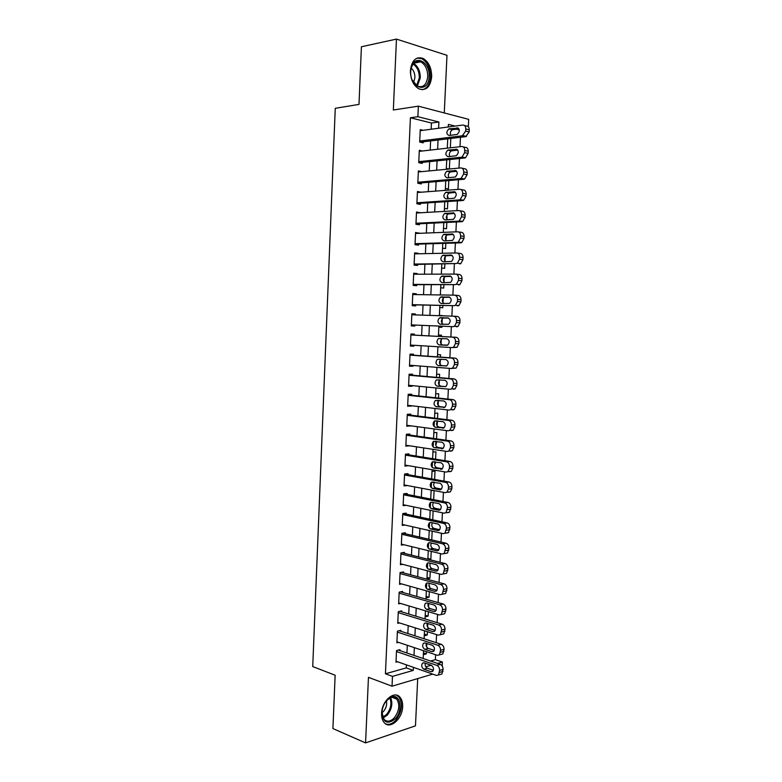 <?xml version="1.0" encoding="UTF-8"?>
<svg xmlns="http://www.w3.org/2000/svg" width="782" height="782" viewBox="0 0 782 782"><rect width="100%" height="100%" fill="white"/><g stroke="black" fill="none" stroke-linecap="round" stroke-linejoin="round"><path stroke-width="1.17" d="M402.642 706.605C402.779 702.598 401.899 699.479 399.993 697.241C394.421 690.047 381.772 700.877 381.596 713.311C381.469 717.241 382.31 720.32 384.138 722.539C389.856 729.987 402.505 718.863 402.642 706.605M431.674 76.822C431.615 68.014 428.732 61.876 423.023 58.396C415.946 56.275 411.733 60.322 410.394 70.546C410.482 79.246 413.297 85.346 418.839 88.835C426.053 91.123 430.335 87.115 431.674 76.822M430.52 661.034L435.369 659.666L442.387 662.041L442.192 666.039M444.274 112.95L446.981 55.317L396.454 39.1L361.411 46.764L358.997 104.397L335.263 108.307L312.732 666.577L335.146 675.228L332.917 728.57L365.575 742.9L415.477 725.843L417.705 678.59M431.156 129.235L431.449 123.009L410.413 117.779L417.881 116.694L418.36 106.156L468.701 119.363L468.34 126.752M435.369 659.666L435.603 654.73M436.18 642.667L436.571 634.613M437.138 622.648L437.539 614.437M438.106 602.58L438.507 594.222M439.073 582.463L439.484 573.949M440.041 562.287L440.462 553.617M441.009 542.063L441.439 533.246M441.986 521.789L442.417 512.816M442.964 501.467L443.404 492.337M443.941 481.096L444.391 471.8M444.919 460.666L445.378 451.214M445.906 440.188L446.366 430.579M446.893 419.66L447.363 409.885M447.881 399.074L448.36 389.143M448.868 378.439L449.357 368.351M449.865 357.745L450.354 347.501M450.862 337.003L451.361 326.612M451.859 316.123L452.358 305.791M452.876 295.137L453.365 284.922M453.883 274.101L454.371 263.993M454.899 253.006L455.378 243.016M455.906 231.863L456.385 221.98M456.932 210.661L457.402 200.886M457.949 189.4L458.418 179.743M458.975 168.091L459.435 158.541M460.002 146.723L460.451 137.29M399.944 650.624L399.983 649.656L396.523 650.565L395.995 662.198L397.569 661.768M400.834 631.26L400.873 630.292L397.412 631.142L396.875 642.804L398.546 642.374M401.713 611.856L401.762 610.879L398.292 611.671L397.764 623.362L399.553 622.931M402.613 592.404L402.652 591.427L399.182 592.15L398.654 603.87L400.57 603.45M403.502 572.903L403.551 571.925L400.081 572.58L399.543 584.33L401.606 583.91M404.402 553.353L404.441 552.375L400.971 552.962L400.433 564.741L402.671 564.33M405.291 533.754L405.34 532.777L401.87 533.304L401.332 545.103L403.776 544.702M406.19 514.106L406.239 513.129L402.769 513.588L402.231 525.426L404.92 525.035M407.099 494.42L407.139 493.432L403.668 493.823L403.121 505.69L406.122 505.309M448.565 492.249L450.383 491.819L451.84 488.721L451.937 486.668C451.869 484.136 450.911 482.592 449.054 482.005L404.568 474.058L404.03 485.905L407.412 485.544M408.908 454.889L408.947 453.892L405.477 454.156L404.929 466.082L408.409 465.671M409.817 435.046L409.856 434.049L406.376 434.254L405.838 446.199L409.328 445.73M410.726 415.164L410.765 414.167L407.295 414.294L406.748 426.278L410.237 425.74M411.635 395.223L411.684 394.226L408.204 394.294L407.657 406.298L411.156 405.702M412.554 375.243L412.593 374.236L409.113 374.236L408.566 386.279L412.046 386.24L412.075 385.614M413.473 355.204L413.512 354.197L410.032 354.129L409.485 366.201L412.964 366.23L412.994 365.468M414.392 335.116L414.431 334.119L410.951 333.982L410.403 346.074L413.883 346.172L413.922 345.282M415.31 314.902L415.359 313.983L411.87 313.778L411.322 325.899L414.802 326.065L414.851 325.058M416.239 294.589L416.278 293.797L412.798 293.514L412.241 305.674L415.721 305.909L415.77 304.902M417.177 274.218L417.207 273.553L413.717 273.211L413.16 285.401L416.65 285.704L416.698 284.697M418.106 253.798L418.135 253.27L414.646 252.86L414.089 265.078L417.578 265.45L417.627 264.433M419.044 233.329L415.574 232.45L415.017 244.698L418.507 245.147L418.556 244.131M419.983 212.812L416.513 211.99L415.946 224.278L419.435 224.786L419.484 223.769M420.931 192.235L417.441 191.482L416.884 203.799L420.374 204.376L420.423 203.359M421.86 171.62L418.38 170.926L417.813 183.262L421.312 183.917L421.361 182.89M422.397 150.985L419.318 150.31L418.751 162.685L422.251 163.409L422.3 162.382M450.364 147.818L450.813 138.463M449.357 169L449.806 159.538M448.555 177.055L448.946 177.67M445.388 188.423L448.409 188.99L448.809 180.564M447.314 197.005L448.037 196.956L447.949 198.784M444.44 208.393L447.47 208.892L447.812 201.531M446.336 216.888L447.089 216.849L446.952 219.84M443.502 228.315L446.522 228.755L446.825 222.44M445.613 236.711L446.151 236.692L445.955 240.846M442.563 248.187L445.584 248.568L445.838 243.3M441.625 268.011L444.645 268.334L444.85 264.111M444.958 261.794L445.212 256.496M440.686 287.796L443.707 288.059L443.863 284.863M443.971 282.693L444.225 277.268M439.758 307.522L442.778 307.727L442.886 305.567M442.974 303.533L443.238 297.991M439.386 315.478L442.397 315.811M438.829 327.208L441.85 327.355L441.898 326.211M441.986 324.325L442.26 318.665M437.421 356.875L437.9 346.739L440.921 346.925L437.9 346.846M441.058 344.051L441.283 339.28M441.41 336.514L441.478 335.185L438.458 335.067M440.08 364.608L440.305 359.837M440.432 357.091L440.549 354.745L437.529 354.686M439.103 385.106L439.328 380.355M439.464 377.608L439.621 374.255L436.6 374.255M438.145 405.379L438.36 400.814M438.487 398.077L438.702 393.717L435.682 393.776M436.639 424.685L437.226 424.763L437.392 421.224M437.519 418.487L437.773 413.131L434.763 413.248M435.564 444L436.307 444.108L436.424 441.576M436.561 438.858L436.855 432.505L433.844 432.681M434.724 463.296L435.388 463.403L435.466 461.888C434.039 464.488 434.499 466.463 436.855 467.763L442.387 468.692M435.594 459.171L435.945 451.83L432.925 452.064M434.636 479.434L435.027 471.106L432.016 471.399M433.668 499.639L434.098 490.578M432.72 519.805L433.14 510.9M431.762 539.912L432.182 531.164M427.901 558.465L430.843 559.198L431.214 551.378M427.001 577.439L429.944 578.221L430.266 571.534M426.112 596.363L429.044 597.204L429.308 591.651M429.513 587.292L429.582 585.816L428.986 585.943M425.213 615.248L428.145 616.138L428.36 611.71M428.565 607.233L428.683 604.779L427.94 604.945M424.323 634.094L427.246 635.023L427.402 631.719M427.627 627.125L427.783 623.694L427.099 623.86M459.308 129.949L456.17 129.167M446.336 168.404L449.279 169.01M447.304 196.82L448.037 196.956M446.366 216.731L447.089 216.849M445.642 236.623L446.151 236.692M439.386 315.4L442.407 315.586M436.659 424.792L437.226 424.763M435.564 444.156L436.307 444.108M434.684 463.462L435.388 463.403M431.107 490.685L433.316 490.431M429.035 559.531L430.843 559.198M426.933 578.827L429.944 578.221M426.034 597.859L429.044 597.204M425.144 616.851L428.145 616.138M424.245 635.795L427.246 635.023M423.355 654.69L426.356 653.869L426.464 651.68M426.679 646.968L426.845 643.508M410.413 117.779L385.428 673.791L406.259 667.896L406.396 664.876M406.943 653.009L407.305 645.297M407.842 633.528L408.204 625.668M408.751 613.997L409.113 605.991M409.651 594.418L410.032 586.265M410.56 574.799L410.941 566.491M411.469 555.122L411.86 546.667M412.378 535.406L412.779 526.794M413.297 515.631L413.698 506.883M414.216 495.817L414.626 486.912M415.125 475.945L415.545 466.893M416.053 456.033L416.474 446.815M416.972 436.063L417.402 426.698M417.901 416.053L418.341 406.532M418.829 395.985L419.269 386.308M419.758 375.878L420.208 366.044M420.687 355.712L421.146 345.722M421.625 335.498L422.094 325.371M422.563 315.146L423.033 305.078M423.512 294.697L423.971 284.736M424.46 274.199L424.909 264.345M425.408 253.642L425.858 243.906M426.356 233.036L426.806 223.408M427.314 212.381L427.754 202.87M428.272 191.678L428.702 182.274M429.23 170.916L429.66 161.62M430.188 150.105L430.618 140.916M423.023 130.311L420.257 129.646L419.699 142.05L423.189 142.852L423.238 141.816M404.568 474.019L408.048 473.687L407.999 474.674M432.739 674.133L392.026 686.195L368.449 677.339L365.575 742.9M392.026 686.195L392.476 676.371L413.297 670.399L413.443 667.349M385.428 673.791L392.476 676.371M396.454 39.1L393.346 110.008L418.36 106.156M425.77 666.811L431.195 665.257M437.549 663.429L442.387 662.041M455.124 126.078L448.418 124.387L448.291 126.977M447.734 138.834L447.294 148.16M446.737 159.86L446.287 169.293M445.75 180.818L445.29 190.368M444.762 201.727L444.303 211.394M443.775 222.587L443.306 232.362M442.788 243.398L442.319 253.28M441.81 264.14L441.331 274.14M440.833 284.844L440.354 294.951M439.855 305.488L439.376 315.703M438.878 326.084L438.399 336.358M436.933 367.364L436.464 377.344M435.955 387.94L435.496 397.755M434.988 408.458L434.528 418.116M434.401 420.98L434.127 426.64M434.02 428.927L433.57 438.428M433.433 441.419L433.16 447.069M433.052 449.347L432.612 458.692M432.466 461.8L432.202 467.44M432.094 469.708L431.664 478.897M431.508 482.142L431.244 487.753M431.136 490.021L430.706 499.063M430.55 502.425L430.286 508.026M430.178 510.284L429.758 519.17M429.592 522.65L429.328 528.241M429.22 530.499L428.81 539.228M428.634 542.835L428.37 548.407M428.272 550.655L427.862 559.238M427.686 562.962L427.422 568.524M427.314 570.772L426.923 579.198M426.737 583.04L426.473 588.592M426.366 590.83L425.975 599.1M425.428 610.84L425.037 618.963M424.479 630.8L424.108 638.777M423.541 650.712L423.17 658.532M438.604 128.258L438.898 121.992L417.881 116.694M414.001 655.414L414.362 647.652M414.91 635.805L415.281 627.897M415.829 616.157L416.21 608.103M416.747 596.461L417.138 588.25M417.676 576.705L418.067 568.348M418.595 556.911L418.996 548.407M419.523 537.068L419.924 528.407M420.452 517.166L420.863 508.359M421.381 497.225L421.801 488.261M422.319 477.235L422.739 468.115M423.248 457.187L423.688 447.92M424.186 437.099L424.626 427.666M425.125 416.953L425.574 407.373M426.073 396.757L426.522 387.022M427.021 376.513L427.48 366.621M427.959 356.221L428.428 346.162M428.917 335.869L429.386 325.683M429.865 315.39L430.344 305.254M430.833 294.804L431.302 284.785M431.791 274.169L432.26 264.257M432.759 253.485L433.218 243.681M433.727 232.743L434.176 223.056M434.694 211.951L435.144 202.372M435.672 191.111L436.112 181.639M436.649 170.212L437.079 160.857M437.627 149.264L438.057 140.017M431.449 123.009L438.898 121.992M406.259 667.896L413.297 670.399M423.433 652.882L426.356 653.869M417.402 192.382L420.931 192.108M416.474 212.753L420.002 212.548M415.545 233.075L419.064 232.938M414.626 253.348L418.135 253.27M413.707 273.573L417.207 273.553M412.779 293.739L416.278 293.797M411.87 313.865L415.359 313.983M410.403 345.957L413.883 346.172M409.494 365.956L412.964 366.23M408.585 385.897L412.046 386.24M407.676 405.79L411.137 406.19M406.777 425.643L410.218 426.102M405.868 445.437L409.309 445.965M404.968 465.192L408.409 465.779M420.217 130.682L462.797 125.061C464.723 125.071 465.72 126.361 465.789 128.952L465.681 131.102L462.279 135.794L419.738 141.024M420.257 142.177L465.749 136.645L462.279 135.794M456.981 127.74C459.963 129.157 460.051 131.376 457.235 134.416L449.132 135.511C446.19 134.084 446.111 131.875 448.907 128.874L458.272 128.062M450.725 135.315C449.875 132.95 450.422 131.083 452.397 129.734L458.926 128.815M464.44 125.482L466.268 125.951C468.193 125.951 469.19 127.251 469.259 129.822L469.161 131.972L465.749 136.645M410.706 71.191C411.137 53.362 430.452 59.461 429.123 76.607C428.859 94.045 409.563 88.777 410.706 71.191M412.27 80.126L417.461 86.167C423.238 87.975 426.659 84.769 427.734 76.538C427.676 69.51 425.369 64.603 420.804 61.817C415.369 60.106 412.006 63.107 410.726 70.82M413.57 82.521L414.919 77.701C414.959 73.586 413.707 70.38 411.176 68.093M422.368 89.734C427.148 88.493 429.846 84.251 430.462 77.007C430.393 68.269 427.529 62.169 421.86 58.718L417.177 58.063M387.061 699.988L390.99 697.153C400.316 692.725 403.629 710.379 395.174 718.912C387.061 725.022 382.681 722.5 382.036 711.337C382.594 706.879 384.275 703.096 387.061 699.988M381.958 712.5L384.021 719.323C386.982 722.187 390.374 721.718 394.206 717.944C399.299 711.043 400.13 704.758 396.718 699.088C395.008 697.251 392.877 696.821 390.326 697.808L386.259 700.916M381.958 712.783L383.405 711.522C386.142 708.228 387.158 704.621 386.445 700.711M385.692 723.907C389.016 725.041 392.368 723.839 395.77 720.29C402.075 711.728 403.101 703.927 398.869 696.909L396.337 695.11M419.269 151.346L461.761 146.517C463.687 146.557 464.674 147.866 464.743 150.457L464.645 152.598L462.074 156.996L461.243 157.231L418.8 161.659M418.957 162.724L464.723 157.993L461.243 157.231M455.965 149.088C458.917 150.506 459.024 152.715 456.277 155.726L448.125 156.703C445.212 155.266 445.114 153.067 447.842 150.095L457.128 149.352M449.806 156.527C448.848 154.181 449.357 152.295 451.322 150.877L457.822 150.066M463.257 146.869L465.241 147.329C467.157 147.368 468.154 148.678 468.223 151.249L468.115 153.389L465.544 157.769L464.723 157.993M418.331 171.952L460.735 167.925C462.651 167.993 463.638 169.323 463.706 171.903L463.609 174.044L461.126 178.345L460.217 178.599L417.862 182.235M417.823 183.193L463.687 179.293L460.217 178.599M454.948 170.378C457.871 171.796 457.998 173.995 455.329 176.986L447.128 177.837C444.244 176.4 444.127 174.21 446.776 171.258L455.994 170.593M448.897 177.68C447.832 175.354 448.282 173.457 450.266 171.972L456.717 171.258M462.074 168.208L464.205 168.658C466.121 168.726 467.118 170.056 467.186 172.626L467.079 174.757L464.596 179.049L463.687 179.293M417.393 192.509L459.699 189.264C461.615 189.371 462.612 190.72 462.68 193.301L462.573 195.432L460.178 199.645L459.19 199.918L416.933 202.773M416.894 203.594L462.661 200.534L459.19 199.918M453.931 191.61C456.835 193.037 456.981 195.226 454.371 198.178L446.131 198.911C443.267 197.465 443.13 195.285 445.72 192.372L454.85 191.776M447.998 198.784C446.815 196.487 447.216 194.562 449.2 193.007L455.603 192.392M460.881 189.488L463.179 189.918C465.085 190.036 466.082 191.375 466.15 193.936L466.043 196.067L463.648 200.27L462.661 200.534M416.464 213.017L458.682 210.554C460.588 210.7 461.576 212.059 461.644 214.63L461.546 216.761L459.23 220.886L458.164 221.179L415.995 223.251M415.965 223.935L461.644 221.726L458.164 221.179M452.925 212.792C455.789 214.219 455.955 216.399 453.423 219.331L445.134 219.938C442.299 218.491 442.143 216.321 444.665 213.427L453.707 212.919M447.118 219.83C445.808 217.582 446.151 215.627 448.145 213.994L454.469 213.466M459.689 210.729L462.152 211.14C464.058 211.277 465.046 212.636 465.114 215.197L465.016 217.328L462.7 221.433L461.644 221.726M415.525 233.476L457.656 231.795C459.562 231.971 460.549 233.349 460.618 235.92L460.51 238.041L458.281 242.078L457.147 242.391L415.066 243.681M415.037 244.228L460.618 242.85L457.147 242.391M451.908 233.916C454.753 235.353 454.938 237.523 452.475 240.426L444.137 240.905C441.331 239.448 441.165 237.288 443.619 234.424L452.563 234.004M446.258 240.836C444.811 238.627 445.095 236.653 447.099 234.913L453.335 234.483M458.496 231.912L461.126 232.293C463.032 232.479 464.019 233.847 464.088 236.408L463.98 238.52L461.751 242.547L460.618 242.85M414.597 253.876L456.639 252.967C458.535 253.182 459.523 254.57 459.591 257.141L459.493 259.262L457.333 263.211L456.131 263.544L414.137 264.062M414.118 264.472L456.131 263.544M450.901 254.981C453.716 256.428 453.922 258.588 451.517 261.462L443.15 261.823C440.374 260.357 440.178 258.207 442.573 255.372L451.41 255.049M445.427 261.784C443.824 259.634 444.029 257.63 446.053 255.792L452.172 255.45M457.304 253.055L460.109 253.397C462.006 253.612 462.993 255 463.061 257.561L462.954 259.673L460.803 263.602L459.601 263.935M413.668 274.228L455.623 274.091C457.519 274.345 458.496 275.753 458.565 278.314L458.467 280.425L456.385 284.296L455.114 284.638L413.209 284.384M413.199 284.668L455.114 284.638M449.904 275.997C452.69 277.454 452.915 279.604 450.569 282.449L442.162 282.683C439.416 281.217 439.201 279.076 441.527 276.271L450.266 276.036M444.626 282.693C442.837 280.611 442.964 278.578 445.007 276.613L450.989 276.349M456.102 274.14L459.093 274.453C460.989 274.697 461.967 276.095 462.035 278.656L461.937 280.758L459.855 284.609L458.584 284.951M412.749 294.531L454.606 295.166C456.502 295.449 457.48 296.867 457.548 299.428L457.441 301.539L455.437 305.322L454.098 305.684L412.29 304.667M412.28 304.814L454.098 305.684M448.897 296.965C451.654 298.421 451.898 300.562 449.621 303.387L441.175 303.494C438.458 302.018 438.223 299.887 440.491 297.101L449.122 296.984M443.893 303.553C441.869 301.588 441.898 299.526 443.971 297.375L449.758 297.189M454.909 295.185L458.076 295.449C459.963 295.723 460.95 297.14 461.018 299.702L460.911 301.803L458.907 305.567L457.568 305.918M411.821 314.784L453.599 316.182C455.486 316.495 456.463 317.932 456.532 320.493L456.424 322.595L454.489 326.299L453.091 326.671L411.361 324.892M411.361 324.911L453.091 326.671M447.9 317.873C450.637 319.339 450.891 321.47 448.673 324.266L440.198 324.247C437.5 322.761 437.255 320.649 439.464 317.893L447.9 317.873M443.326 324.383C440.931 322.643 440.804 320.552 442.935 318.088L448.418 317.971M453.599 316.182L457.059 316.387C458.946 316.7 459.924 318.137 459.992 320.688L459.894 322.78L457.959 326.465L456.561 326.837M410.902 334.989L452.583 337.14C454.469 337.492 455.447 338.948 455.515 341.499L455.417 343.601L453.54 347.218L452.084 347.599L410.442 345.067M452.24 347.609L457.011 347.316L458.878 343.709L458.985 341.617C458.917 339.075 457.939 337.628 456.053 337.277L410.902 334.94M446.903 338.733C449.611 340.209 449.885 342.33 447.724 345.097L439.22 344.95C436.542 343.464 436.278 341.353 438.428 338.616L446.903 338.733M447.196 345.321L442.69 345.058C440.022 343.572 439.758 341.46 441.908 338.743L442.544 338.498M409.983 355.136L451.576 358.048C453.462 358.439 454.43 359.906 454.498 362.457L454.401 364.549L452.592 368.087L451.077 368.488L409.524 365.194M451.419 368.488L456.062 368.117L457.861 364.588L457.969 362.496C457.9 359.955 456.923 358.498 455.046 358.107L409.993 354.96M445.906 359.534C448.585 361.02 448.878 363.131 446.776 365.868L438.243 365.605C435.594 364.099 435.31 361.998 437.412 359.3L445.906 359.534M446.522 366.005L441.713 365.634C439.064 364.138 438.79 362.046 440.882 359.349L441.195 359.192M409.074 375.243L450.579 378.908C452.455 379.329 453.423 380.805 453.492 383.356L453.394 385.448L451.654 388.908L450.07 389.309L408.615 385.272M453.54 389.26L455.114 388.859L456.854 385.409L456.952 383.327C456.883 380.785 455.916 379.309 454.039 378.889L409.084 374.93M444.919 380.277C447.568 381.782 447.881 383.884 445.838 386.591L437.265 386.2C434.645 384.695 434.352 382.594 436.385 379.915L444.919 380.277M445.75 386.64L440.735 386.161C438.115 384.656 437.822 382.574 439.855 379.905L439.973 379.837M408.155 395.291L449.572 399.71C451.449 400.159 452.416 401.655 452.485 404.206L452.387 406.288L450.706 409.68L449.073 410.091L407.696 405.301M452.543 409.964L454.166 409.553L455.847 406.171L455.945 404.099C455.877 401.567 454.909 400.071 453.042 399.622L408.175 394.861M443.932 400.971C446.551 402.486 446.874 404.577 444.89 407.266L436.288 406.748C433.697 405.232 433.384 403.141 435.369 400.492L443.932 400.971M444.938 407.227L439.758 406.64C437.177 405.144 436.864 403.072 438.81 400.423M407.246 415.301L448.575 420.452C450.442 420.941 451.41 422.456 451.478 424.997L451.38 427.07L449.758 430.393L448.076 430.804L406.787 425.281M451.537 430.618L453.228 430.198L454.841 426.894L454.938 424.822C454.87 422.29 453.902 420.775 452.035 420.296L407.266 414.734M442.944 421.615C445.545 423.14 445.877 425.232 443.941 427.891L435.32 427.246C432.749 425.711 432.426 423.629 434.362 421.009L442.944 421.615M444.108 427.764L438.79 427.07C436.288 425.652 435.916 423.609 437.685 420.951M406.337 435.251L447.578 441.146C449.445 441.664 450.412 443.198 450.481 445.74L450.373 447.803L448.819 451.058L447.079 451.478L405.878 445.212M450.549 451.214L452.279 450.784L453.834 447.548L453.941 445.486C453.873 442.954 452.905 441.439 451.038 440.921L406.366 434.557M441.957 442.211C444.538 443.746 444.88 445.828 443.003 448.457L434.352 447.685C431.811 446.141 431.469 444.068 433.355 441.468L441.957 442.211M443.257 448.252L437.822 447.441C435.388 446.082 434.978 444.078 436.581 441.429M405.428 455.153L446.59 461.791C448.448 462.338 449.406 463.882 449.474 466.424L449.376 468.486L447.871 471.663L446.092 472.093L404.978 465.085M449.552 471.751L451.331 471.331L452.837 468.164L452.934 466.101C452.866 463.579 451.908 462.035 450.051 461.488L405.467 454.332M440.98 462.748C443.531 464.293 443.893 466.365 442.055 468.975L433.384 468.086C430.862 466.522 430.52 464.459 432.348 461.879L440.98 462.748M404.529 475.006L445.593 482.377C447.451 482.963 448.409 484.527 448.477 487.059L448.379 489.121L446.923 492.23L445.105 492.65L404.069 484.918M439.992 483.237C442.524 484.791 442.895 486.863 441.116 489.444L439.68 489.776L432.426 488.418C429.924 486.854 429.562 484.791 431.351 482.24L439.992 483.237M441.507 489.073L435.887 488.027C433.599 486.775 433.111 484.84 434.43 482.22M403.62 494.82L444.606 502.914C446.454 503.53 447.421 505.104 447.49 507.635L445.984 512.738L444.117 513.168L403.17 504.703M447.578 512.689L449.445 512.259L450.94 507.176C450.872 504.654 449.914 503.09 448.066 502.474L403.942 493.794M439.015 503.667C441.527 505.24 441.908 507.303 440.178 509.854L438.712 510.196L431.469 508.711C428.986 507.127 428.614 505.074 430.354 502.543L431.772 502.22L439.015 503.667M440.628 509.414L434.929 508.251C432.7 507.029 432.182 505.133 433.375 502.543M402.72 514.576L443.619 523.402C445.466 524.048 446.424 525.641 446.493 528.163L445.036 533.197L443.13 533.627L402.271 524.439M446.59 533.07L448.497 532.64L449.953 527.635C449.885 525.113 448.927 523.529 447.079 522.884L403.385 513.51M438.047 524.048C440.53 525.631 440.921 527.694 439.24 530.225L437.734 530.558L430.511 528.945C428.057 527.351 427.676 525.308 429.357 522.796L430.814 522.474L438.047 524.048M439.738 529.697L433.971 528.417C431.801 527.234 431.253 525.367 432.329 522.806M401.821 534.282L442.641 543.832C444.479 544.516 445.437 546.119 445.505 548.641L444.098 553.597L442.143 554.027L401.371 544.125M445.603 553.412L447.558 552.982L448.956 548.035C448.897 545.523 447.939 543.93 446.092 543.246L402.759 533.168M437.07 544.38C439.533 545.973 439.943 548.026 438.301 550.538L436.767 550.88L429.553 549.13C427.119 547.527 426.728 545.484 428.37 543.001L429.856 542.679L437.07 544.38M438.839 549.932L433.013 548.534C430.902 547.39 430.335 545.543 431.302 543.021M400.931 553.949L441.654 564.213C443.492 564.927 444.45 566.549 444.518 569.061L443.159 573.959L441.165 574.389L400.482 563.763M444.626 573.695L446.61 573.274L447.969 568.397C447.91 565.885 446.952 564.272 445.114 563.558L402.095 552.776M436.102 564.663C438.546 566.266 438.956 568.318 437.363 570.801L435.799 571.143L428.595 569.267C426.19 567.654 425.789 565.611 427.392 563.157L428.898 562.835L436.102 564.663M437.93 570.127L432.055 568.612C430.012 567.488 429.416 565.679 430.276 563.177M400.032 573.558L440.677 584.545C442.514 585.288 443.462 586.92 443.531 589.442L442.211 594.271L440.188 594.691L399.582 583.352M443.687 593.939L445.672 593.509L446.991 588.699C446.923 586.187 445.965 584.565 444.137 583.822L401.391 572.336M435.134 584.887C437.549 586.51 437.979 588.553 436.424 591.016L434.831 591.348L427.646 589.354C425.261 587.722 424.851 585.689 426.405 583.255L427.95 582.932L435.134 584.887M437.03 590.263L431.107 588.621C429.113 587.526 428.497 585.747 429.269 583.294M399.143 593.127L439.699 604.818C441.537 605.6 442.485 607.243 442.553 609.755L441.273 614.525L439.21 614.935L398.693 602.893M442.817 614.153L444.733 613.694L446.004 608.943C445.935 606.441 444.987 604.799 443.159 604.027L400.658 591.847M434.176 605.063C436.571 606.705 437.001 608.748 435.486 611.182L433.863 611.514L426.698 609.393C424.333 607.741 423.912 605.718 425.428 603.303L427.001 602.99L434.176 605.063M436.112 610.341L430.159 608.591C428.223 607.516 427.588 605.767 428.262 603.352M398.253 612.648L438.731 625.043C440.559 625.854 441.507 627.516 441.566 630.028L440.334 634.73L438.243 635.14L397.813 622.384M441.957 634.31L443.785 633.84L445.026 629.148C444.958 626.646 444.01 624.994 442.182 624.183L399.905 611.299M433.208 625.189C435.584 626.841 436.033 628.884 434.548 631.299L432.905 631.621L425.75 629.373C423.404 627.711 422.974 625.688 424.46 623.303L426.053 622.99L433.208 625.189M435.203 630.38L429.21 628.513C427.324 627.457 426.679 625.737 427.265 623.362M397.364 632.11L437.754 645.218C439.582 646.059 440.53 647.74 440.589 650.243L439.396 654.886L437.275 655.287L396.924 641.836M441.087 654.417L442.847 653.928L444.049 649.295C443.981 646.792 443.032 645.13 441.214 644.29L399.143 630.722M432.25 645.267C434.606 646.939 435.056 648.972 433.619 651.367L431.947 651.68L424.812 649.314C422.485 647.633 422.045 645.609 423.492 643.244L425.115 642.941L432.25 645.267M434.284 650.37L428.262 648.386C426.434 647.349 425.77 645.658 426.278 643.322M396.484 651.543L436.786 665.345C438.604 666.215 439.552 667.906 439.621 670.409L438.458 674.993L436.307 675.394L396.034 661.23M440.217 674.475L441.908 673.967L443.071 669.392C443.003 666.899 442.065 665.218 440.237 664.348L398.361 650.086M431.293 665.296C433.629 666.978 434.088 669.011 432.681 671.386L430.99 671.689L423.864 669.197C421.566 667.505 421.117 665.492 422.524 663.136L424.167 662.843L431.293 665.296M433.365 670.301L427.324 668.199C425.545 667.183 424.87 665.531 425.3 663.234M469.259 129.822L465.789 128.952M469.161 131.972L465.681 131.102M449.455 128.727L452.934 129.587M413.561 63.362C418.008 66.196 420.257 71.035 420.296 77.877L417.314 86.088M416.611 85.668L419.318 77.917C419.299 71.465 417.197 66.832 413.033 64.016M390.648 697.681C392.945 703.448 391.821 709.264 387.246 715.129L383.121 717.984M382.769 717.231L386.464 714.582C390.785 709.098 391.929 703.565 389.905 697.994M468.223 151.249L464.743 150.457M468.115 153.389L464.645 152.598M448.448 149.929L451.928 150.711M467.186 172.626L463.706 171.903M467.079 174.757L463.609 174.044M447.451 171.072L450.931 171.786M466.15 193.936L462.68 193.301M466.043 196.067L462.573 195.432M446.444 192.177L449.933 192.812M465.114 215.197L461.644 214.63M465.016 217.328L461.546 216.761M445.457 213.212L448.936 213.779M464.088 236.408L460.618 235.92M463.98 238.52L460.51 238.041M444.459 234.199L447.939 234.688M463.061 257.561L459.591 257.141M462.954 259.673L459.493 259.262M443.472 255.137L446.942 255.548M462.035 278.656L458.565 278.314M461.937 280.758L458.467 280.425M442.475 276.017L445.955 276.359M461.018 299.702L457.548 299.428M460.911 301.803L457.441 301.539M441.498 296.837L444.968 297.111M459.992 320.688L456.532 320.493M459.894 322.78L456.424 322.595M440.51 317.609L443.981 317.815M456.053 337.277L452.583 337.14M458.985 341.617L455.515 341.499M458.878 343.709L455.417 343.601M439.22 344.95L442.69 345.058M455.046 358.107L451.576 358.048M457.969 362.496L454.498 362.457M457.861 364.588L454.401 364.549M438.243 365.605L441.713 365.634M454.039 378.889L450.579 378.908M456.952 383.327L453.492 383.356M456.854 385.409L453.394 385.448M437.265 386.2L440.735 386.161M453.042 399.622L449.572 399.71M455.945 404.099L452.485 404.206M455.847 406.171L452.387 406.288M443.609 407.588L444.147 407.569M436.288 406.748L439.758 406.64M452.035 420.296L448.575 420.452M454.938 424.822L451.478 424.997M454.841 426.894L451.38 427.07M442.622 428.213L443.296 428.174M435.32 427.246L438.79 427.07M451.038 440.921L447.578 441.146M453.941 445.486L450.481 445.74M453.834 447.548L450.373 447.803M441.644 448.79L442.446 448.731M434.352 447.685L437.822 447.441M450.051 461.488L446.59 461.791M452.934 466.101L449.474 466.424M452.837 468.164L449.376 468.486M440.657 469.308L441.595 469.22M433.384 468.086L436.855 467.763M449.054 482.005L445.593 482.377M451.937 486.668L448.477 487.059M451.84 488.721L448.379 489.121M439.68 489.776L440.745 489.659M432.426 488.418L435.887 488.027M448.066 502.474L444.606 502.914M450.94 507.176L447.49 507.635M450.843 509.219L447.382 509.688M438.712 510.196L439.895 510.04M431.469 508.711L434.929 508.251M447.079 522.884L443.619 523.402M449.953 527.635L446.493 528.163M449.855 529.678L446.395 530.216M437.734 530.558L439.034 530.362M430.511 528.945L433.971 528.417M446.092 543.246L442.641 543.832M448.956 548.035L445.505 548.641M448.858 550.078L445.408 550.684M436.767 550.88L438.174 550.626M429.553 549.13L433.013 548.534M445.114 563.558L441.654 564.213M447.969 568.397L444.518 569.061M447.871 570.43L444.42 571.104M435.799 571.143L437.304 570.84M428.595 569.267L432.055 568.612M444.137 583.822L440.677 584.545M446.991 588.699L443.531 589.442M446.893 590.723L443.433 591.475M434.831 591.348L436.444 591.006M427.646 589.354L431.107 588.621M443.159 604.027L439.699 604.818M446.004 608.943L442.553 609.755M445.906 610.967L442.456 611.788M433.863 611.514L435.574 611.113M426.698 609.393L430.159 608.591M442.182 624.183L438.731 625.043M445.026 629.148L441.566 630.028M444.929 631.162L441.468 632.052M432.905 631.621L434.694 631.172M425.75 629.373L429.21 628.513M441.214 644.29L437.754 645.218M444.049 649.295L440.589 650.243M443.951 651.308L440.501 652.266M431.947 651.68L433.815 651.171M424.812 649.314L428.262 648.386M440.237 664.348L436.786 665.345M443.071 669.392L439.621 670.409M442.974 671.406L439.523 672.422M430.99 671.689L432.935 671.122M423.864 669.197L427.324 668.199M466.502 136.439L463.022 135.589M448.907 128.874L452.397 129.734M413.717 63.195L420.804 61.817M390.326 697.808L390.99 697.153M392.144 697.319L396.718 699.088M465.544 157.769L462.074 156.996M447.842 150.095L451.322 150.877M464.596 179.049L461.126 178.345M446.776 171.258L450.266 171.972M463.648 200.27L460.178 199.645M445.72 192.372L449.2 193.007M462.7 221.433L459.23 220.886M444.665 213.427L448.145 213.994M461.751 242.547L458.281 242.078M443.619 234.424L447.099 234.913M460.803 263.602L457.333 263.211M442.573 255.372L446.053 255.792M459.855 284.609L456.385 284.296M441.527 276.271L445.007 276.613M458.907 305.567L455.437 305.322M440.491 297.101L443.971 297.375M457.959 326.465L454.489 326.299M439.464 317.893L442.935 318.088M457.011 347.316L453.54 347.218M438.428 338.616L441.908 338.743M456.062 368.117L452.592 368.087M437.412 359.3L440.882 359.349M455.114 388.859L451.654 388.908M436.385 379.915L439.855 379.905M454.166 409.553L450.706 409.68M435.369 400.492L438.663 400.404M453.228 430.198L449.758 430.393M434.362 421.009L437.109 420.882M452.279 450.784L448.819 451.058M433.355 441.468L435.76 441.312M451.331 471.331L447.871 471.663M432.348 461.879L434.518 461.693M450.383 491.819L446.923 492.23M431.351 482.24L433.345 482.025M449.445 512.259L445.984 512.738M430.354 502.543L432.221 502.308M448.497 532.64L445.036 533.197M429.357 522.796L431.117 522.542M447.558 552.982L444.098 553.597M428.37 543.001L430.051 542.728M446.61 573.274L443.159 573.959M427.392 563.157L428.995 562.854M445.672 593.509L442.211 594.271M426.405 583.255L427.959 582.932M444.733 613.694L441.273 614.525M425.428 603.303L426.923 602.961M443.785 633.84L440.334 634.73M424.46 623.303L425.897 622.951M442.847 653.928L439.396 654.886M423.492 643.244L424.88 642.882M441.908 673.967L438.458 674.993M422.524 663.136L423.854 662.765"/></g></svg>
